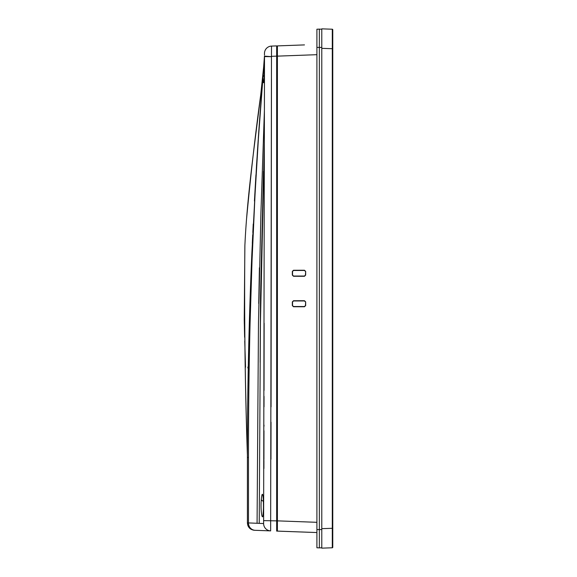 <?xml version="1.0" encoding="UTF-8"?>
<svg xmlns="http://www.w3.org/2000/svg" width="577" height="577" viewBox="0 0 577 577"><rect width="100%" height="100%" fill="white"/><g stroke="black" fill="none" stroke-linecap="round" stroke-linejoin="round"><path stroke-width="0.87" d="M264.454 55.089L264.475 53.372A7.313 7.313 0 0 1 271.522 46.088L276.671 45.9L276.671 531.1L316.91 532.549L277.4 531.1L277.4 520.865L316.91 522.315M316.91 54.685L277.4 56.135L277.4 520.865M277.4 56.135L277.4 45.9L304.476 44.905M292.323 45.352L277.4 45.9M305.435 271.428L304.476 270.469L293.498 270.476L292.546 271.428L292.546 275.085L293.498 276.037L304.476 276.044L305.435 275.085L305.666 271.428L304.476 270.238L293.498 270.252L292.323 271.428L292.323 275.085L293.498 276.268L304.476 276.282L305.666 275.085L305.666 271.428M305.435 301.915L304.476 300.956L293.498 300.963L292.546 301.915L292.546 305.572L293.498 306.524L304.476 306.531L305.435 305.572L305.666 301.915L304.476 300.718L293.498 300.732L292.323 301.915L292.323 305.572L293.498 306.748L304.476 306.762L305.666 305.572L305.666 301.915M332.763 35.269L332.763 547.299A0.49 0.49 0 0 1 332.294 547.782L332.294 29.218A0.49 0.49 0 0 1 332.763 29.701L332.763 35.269L332.302 34.93M321.786 548.15L332.294 547.782L321.786 548.15L321.786 48.345L332.763 48.713M332.294 48.771L332.763 48.764L332.763 31.692M332.763 545.308L332.763 528.236L332.294 528.229M316.91 47.422L319.348 47.422L319.348 29.131L316.91 29.218L316.91 547.782L319.348 547.869L319.348 47.422L321.786 47.422L321.786 48.345L321.786 28.85L332.294 29.218M332.763 528.287L321.786 528.655L321.786 547.782L319.348 547.869M332.763 528.236L332.763 48.764M263.285 511.597C262.809 524.255 260.198 511.33 261.323 499.494C262.477 486.837 264.006 499.74 263.285 511.597A3.779 2.027 3.1 0 1 263.278 511.402L263.004 514.893M244.612 336.456L244.237 319.636L244.879 245.723C244.194 314.79 245.037 384.592 247.403 455.138L247.403 457.575L247.403 455.138C247.461 389.489 248.838 324.671 251.543 260.667L256.549 165.036L259.722 118.177L262.917 76.705L264.172 75.45M244.295 322.644L244.316 323.834M244.439 329.258L244.576 335.136M244.576 335.215L244.626 337.242M247.389 447.853A3.657 3.657 -91 0 1 247.418 447.427L247.403 455.138C245.009 385.335 244.165 315.54 244.872 245.744L244.886 245.477C247.807 180.962 259.967 111.39 264.042 63.181L257.342 152.638L251.918 251.99C248.954 319.232 247.454 386.951 247.403 455.138L247.418 447.702A3.657 3.657 89 0 0 247.41 447.86M264.223 75.601L262.917 76.705L264.425 56.517L271.471 56.661L270.642 530.883L254.464 530.285L270.642 530.883A7.313 7.299 92.1 0 1 263.617 523.555L264.504 56.589M267.944 56.589L268.788 56.611M262.932 76.604L264.071 75.486M247.403 466.533L247.403 494.121L247.403 457.575L248.471 457.33L248.471 522.928L257.075 523.274L258.474 323.243L260.912 213.187L264.389 110.806M262.932 76.618L258.72 133.467L255.063 193.98L252.048 260.22L250.079 323.243C248.947 370.008 248.492 410.593 248.471 457.33M257.075 523.274L259.224 523.361L260.436 323.243L264.36 142.353M259.224 523.361L263.617 523.555M263.804 520.634L276.671 520.865L276.671 531.1M254.464 530.285C250.158 529.736 247.814 527.299 247.41 522.971L247.403 494.121L247.41 522.971L248.471 522.928A7.313 6.996 92.1 0 0 255.2 530.313M276.671 484.146L277.4 484.161M277.4 490.133L276.671 490.133M269.192 56.64L271.471 56.661L271.464 64.004M270.966 459.256L271.031 422.198M271.06 406.835L271.457 78.89M264.151 323.243L264.05 390.456M264.042 396.341L264.021 406.835M263.992 425.054L263.985 426.302M263.977 430.723L263.927 459.552M263.927 460.323L263.913 468.531M261.684 250.295L261.908 240.515M262.218 228.052L262.86 203.45M263.278 188.052L264.36 142.375M258.734 303.502L259.412 267.778M263.855 130.489L263.985 126.385M249.459 318.922L249.033 334.198M248.766 344.606L248.507 355.959M263.956 81.451L263.941 81.516C264.324 80.867 264.316 62.98 264.107 62.799L264.425 56.589L271.471 56.661L264.432 56.128L264.252 60.34M264.107 62.453L264.237 60.549M248.456 358.346L248.709 347.13M249.084 332.237L249.459 318.807M249.877 305.5L251.175 269.639M252.308 243.35L252.409 241.179M252.409 241.121L252.697 235.034M252.82 232.495L253.231 224.042M254.435 201.041L255.943 174.896M257.465 150.748L258.193 139.908M258.308 138.206L259.325 123.644M260.494 107.683L261.475 94.859M261.706 91.931L261.734 91.498M263.927 64.574L264.042 63.181A3.779 2.661 4.8 0 0 264.158 64.025M264.1 62.583C264.677 73.185 263.804 92.486 262.924 76.885M271.522 46.088L271.478 56.322L276.671 56.135L276.671 48.583L276.671 56.142M277.4 528.445L276.671 528.417M247.872 203.465L247.944 202.729M263.321 71.137L263.595 68.252M245.095 241.143L244.936 244.439M245.528 367.188L244.749 341.086M247.865 367.066A3.657 3.65 -89 0 0 248.247 368.725M277.4 453.197L276.671 453.197L277.4 453.197M277.4 483.649L276.671 483.649L277.4 483.649M277.4 459.256L276.671 459.256M276.671 395.93L277.4 395.93L276.671 395.93M277.4 416.955L276.671 416.955M277.4 412.079L276.671 412.079M276.671 405.371L277.4 405.371L276.671 405.371M277.4 409.014L276.671 409.014M277.4 422.198L276.671 422.198M319.348 29.131L321.786 29.218L321.786 47.422M332.59 81.386C332.59 88.67 332.59 88.67 332.59 81.386L332.59 80.441L332.59 81.386M332.59 80.441L332.59 88.649L332.59 80.441M332.59 48.764L332.294 49.983M332.59 497.468L332.59 511.02L332.59 497.468M332.59 510.804L332.59 503.231L332.59 510.804M332.294 527.017L332.59 470.926L332.59 528.236M332.59 512.895L332.59 502.048L332.59 512.895M332.59 134.513L332.59 442.487L332.59 134.513M332.59 106.074L332.59 470.926L332.59 106.074M332.59 79.749L332.59 83.521L332.59 79.749M332.763 541.731L332.302 542.07M263.372 501.211A3.779 2.019 -174.9 0 1 261.323 499.494M263.307 511.215A3.779 2.027 3.1 0 0 263.278 511.402C263.725 505.423 263.126 495.109 262.939 495.895L263.062 496.177M276.671 492.441L277.4 492.441M277.4 526.621L276.671 526.592M316.91 529.578L321.786 529.578M277.4 64.054L276.671 64.047M244.403 327.743L244.439 329.453M264.042 63.181L260.703 94.989C255.387 133.806 250.649 175.35 246.487 219.635L247.677 205.614M260.14 362.37L260.501 298.158L263.494 171.326L261.056 280.949M247.93 525.676L247.41 522.978L247.937 525.697L249.488 528.085L253.44 530.176M248.002 525.849L249.423 528.013M264.107 62.366L264.151 61.862M277.4 78.833L276.671 78.84M248.045 368.083L248.247 368.689M261.403 89.009L260.472 96.922M258.518 112.76L255.82 134.008M252.603 159.851L247.865 203.573M277.4 406.835L276.671 406.835"/></g></svg>
